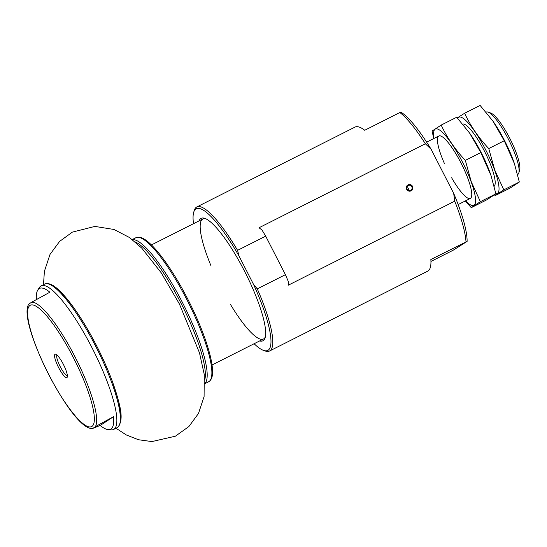 <?xml version="1.0" encoding="UTF-8"?>
<svg xmlns="http://www.w3.org/2000/svg" width="547" height="547" viewBox="0 0 547 547"><rect width="100%" height="100%" fill="white"/><g stroke="black" fill="none" stroke-linecap="round" stroke-linejoin="round"><path stroke-width="0.82" d="M31.658 302.204L28.929 304.002C16.212 320.433 71.042 429.033 91.8 428.479A70.324 15.337 -116.8 0 0 92.614 428.465L100.183 425.457A78.864 17.196 -116.8 0 0 108.292 429.641A78.864 17.196 -116.8 0 0 113.557 416.664L95.349 426.667A70.324 15.337 -116.8 0 0 75.028 356.856A70.324 15.337 -116.8 0 0 31.658 302.204L49.866 292.201A78.864 17.196 -116.8 0 0 37.798 290.019A78.864 17.196 -116.8 0 0 37.777 290.047A78.864 17.196 -116.8 0 0 36.382 299.53M95.349 426.667L92.662 428.533L91.8 428.479M108.292 429.641L111.287 429.853A80.416 17.538 -116.8 0 0 113.612 429.429A80.416 17.538 -116.8 0 0 113.988 429.21A80.416 17.538 -116.8 0 0 92.566 348.842A80.416 17.538 -116.8 0 0 41.128 285.862A80.416 17.538 -116.8 0 0 39.411 287.476A80.416 17.538 -116.8 0 0 39.391 287.51M431.111 149.256L425.361 143.772A80.682 17.593 -116.8 0 0 399.864 112.525L400.978 112.149A77.995 17.012 -116.8 0 1 431.111 149.256L453.668 193.323A77.995 17.012 -116.8 0 1 467.117 241.398L430.858 259.517A80.682 17.593 63.2 0 1 427.706 271.162L269.548 351.01A80.682 17.593 -116.8 0 0 257.288 288.871L285.411 274.676A80.682 17.593 63.2 0 1 288.296 281.486L288.372 285.158L454.735 201.166L453.668 193.323M430.947 261.445L453.107 250.259L467.117 241.398M466.003 241.774A80.682 17.593 -116.8 0 0 454.735 201.166M425.361 143.772L259.005 227.764L261.917 229.925A80.682 17.593 63.2 0 1 265.692 236.147L237.576 250.341A80.682 17.593 -116.8 0 0 196.817 206.957A80.682 17.593 -116.8 0 0 194.233 210.547L193.706 212.284A79.342 17.299 -116.8 0 0 193.508 223.689M254.116 343.735A79.342 17.299 -116.8 0 0 263.415 350.347L265.117 350.955A80.682 17.593 -116.8 0 0 269.548 351.01M399.864 112.525L364.719 130.268A80.682 17.593 63.2 0 0 354.976 127.109L196.817 206.957M237.576 250.341L239.012 256.03A79.342 17.299 -116.8 0 0 193.706 212.284M263.415 350.347A79.342 17.299 -116.8 0 0 253.514 284.365L257.288 288.871M259.681 340.925A68.58 14.954 -116.8 0 0 263.244 340.61A68.58 14.954 -116.8 0 0 265.124 337.738A68.58 14.954 -116.8 0 0 245.364 272.83A68.58 14.954 -116.8 0 0 204.865 218.39A68.58 14.954 -116.8 0 0 199.081 220.879M239.012 256.03L253.514 284.365M230.478 304.447A67.24 14.66 -116.8 0 0 263.483 339.003A67.24 14.66 -116.8 0 0 263.804 338.819A67.24 14.66 -116.8 0 0 265.357 336.815M205.747 218.752A67.24 14.66 -116.8 0 0 202.882 218.957A67.24 14.66 -116.8 0 0 211.087 266.033M66.925 377.567A13.08 2.851 -116.8 0 0 67.281 377.02A13.08 2.851 -116.8 0 0 63.514 364.637A13.08 2.851 -116.8 0 0 55.787 354.258A13.08 2.851 -116.8 0 0 57.845 366.039A13.08 2.851 -116.8 0 0 66.925 377.567M517.599 174.561L517.694 174.514A34.96 7.624 -116.8 0 0 517.859 174.418A34.96 7.624 -116.8 0 0 518.816 172.955L519.65 170.185A32.813 7.159 -116.8 0 0 510.194 139.129A32.813 7.159 -116.8 0 0 490.823 113.085L488.095 112.114A34.96 7.624 -116.8 0 0 486.18 112.087L486.044 112.156M518.816 172.955A34.96 7.624 -116.8 0 0 508.744 139.868A34.96 7.624 -116.8 0 0 488.095 112.114M411.118 190.841A3.364 3.282 56.7 0 0 411.358 185.071A3.364 3.282 56.7 0 0 406.284 187.635A3.364 3.282 56.7 0 0 411.118 190.841M265.692 236.147L285.411 274.676M408.78 190.506A2.708 2.639 56.7 0 0 406.824 187.539M410.701 190.335A2.708 2.639 56.7 0 0 411.672 186.479A2.708 2.639 56.7 0 0 407.98 185.665A2.708 2.639 56.7 0 0 407.18 189.248A2.708 2.639 56.7 0 0 410.701 190.335M57.004 355.051A11.521 2.509 -116.8 0 0 60.088 366.367A11.521 2.509 -116.8 0 0 67.363 375.57M113.557 416.664L100.183 425.457M434.051 138.405A42.762 9.326 63.2 0 1 445.757 135.902A42.762 9.326 63.2 0 1 471.131 181.761A42.762 9.326 63.2 0 1 465.565 200.824M444.349 163.334A34.96 7.624 63.2 0 1 440.766 136.005A34.96 7.624 63.2 0 1 468.116 179.101A34.96 7.624 63.2 0 1 471.487 196.852A34.96 7.624 63.2 0 1 451.617 177.741M465.34 200.94L471.261 207.669L480.375 201.679L471.295 181.816L465.333 160.387C455.234 149.652 447.186 137.885 441.176 125.085L432.068 131.082L433.785 138.541M469.442 132.859A42.762 9.326 63.2 0 1 469.654 133.16A42.762 9.326 63.2 0 1 489.873 172.291A42.762 9.326 63.2 0 1 490.926 175.293A42.762 9.326 63.2 0 1 491.514 177.084M441.176 125.085L456.69 117.256L469.558 133.024L480.84 152.558L491.001 175.519L495.883 193.85L486.775 199.84L471.261 207.669M495.883 193.85L480.375 201.679M480.84 152.558L465.333 160.387M457.689 118.343A42.762 9.326 63.2 0 1 473.702 129.885A42.762 9.326 63.2 0 1 494.563 169.926A42.762 9.326 63.2 0 1 495.862 193.741M462.646 124.019A34.96 7.624 63.2 0 1 464.198 124.176A34.96 7.624 63.2 0 1 491.548 167.273A34.96 7.624 63.2 0 1 494.912 185.023A34.96 7.624 63.2 0 1 494.153 186.336M464.608 113.256L480.122 105.427L492.991 121.195L504.272 140.729L514.433 163.69L519.315 182.021L510.207 188.011L494.693 195.84L503.801 189.85L494.727 169.987L488.758 148.558C478.666 137.823 470.611 126.056 464.608 113.256L457.265 117.879M492.874 121.031A42.762 9.326 63.2 0 1 493.086 121.331A42.762 9.326 63.2 0 1 513.305 160.462A42.762 9.326 63.2 0 1 514.358 163.464A42.762 9.326 63.2 0 1 514.946 165.256M519.315 182.021L503.801 189.85M504.272 140.729L488.758 148.558M91.93 426.434A67.992 14.831 -116.8 0 0 56.279 328.569A67.992 14.831 -116.8 0 0 34.687 342.771A67.992 14.831 -116.8 0 0 91.93 426.434M119.943 423.159A79.069 17.244 -116.8 0 0 97.448 347.509A79.069 17.244 -116.8 0 0 49.934 284.488M117.502 427.439A80.416 17.538 -116.8 0 0 96.081 347.072A80.416 17.538 -116.8 0 0 44.642 284.084C50.119 282.013 55.999 287.202 60.915 292.071C68.211 299.53 76.122 310.265 84.648 324.289C95.711 342.709 104.846 361.471 112.06 380.575C119.718 403.125 124.901 419.446 117.632 427.364L117.126 427.658A80.416 17.538 -116.8 0 0 117.502 427.439M204.783 379.734A79.342 17.299 -116.8 0 0 180.948 303.127A79.342 17.299 -116.8 0 0 135.253 242.006M204.961 383.385A80.682 17.593 -116.8 0 0 182.37 302.375A80.682 17.593 -116.8 0 0 132.422 239.695M135.902 237.713C141.393 235.634 147.293 240.837 152.223 245.726C156.196 249.753 160.462 254.936 165.03 261.281C172.886 272.276 180.544 285.028 188.004 299.558C198.609 320.474 205.993 339.119 210.151 355.488C212.01 363.037 212.79 369.102 212.489 373.683C212.298 377.683 211.005 380.377 208.626 381.765A80.682 17.593 -116.8 0 0 187.053 300.009A80.682 17.593 -116.8 0 0 135.902 237.713L132.244 239.559M37.798 290.019L39.411 287.476M44.642 284.084L41.128 285.862M117.126 427.658L113.612 429.429M438.844 135.984L426.646 142.145M470.358 198.411L458.16 204.564M208.626 381.765L204.968 383.611M202.882 218.957L151.43 244.933M263.483 339.003L212.031 364.979M43.5 284.659L44.389 271.319L50.016 254.417L59.637 241.377L72.395 232.113L94.891 226.417L114.008 229.466L129.495 237.528L141.755 248.119L161.249 272.83L179.409 303.988L199.484 352.829L204.25 374.435L204.086 396.589L198.465 413.505L188.865 426.557L175.375 436.205L151.916 441.573L138.466 439.74L126.391 435.002L115.985 428.233"/></g></svg>
